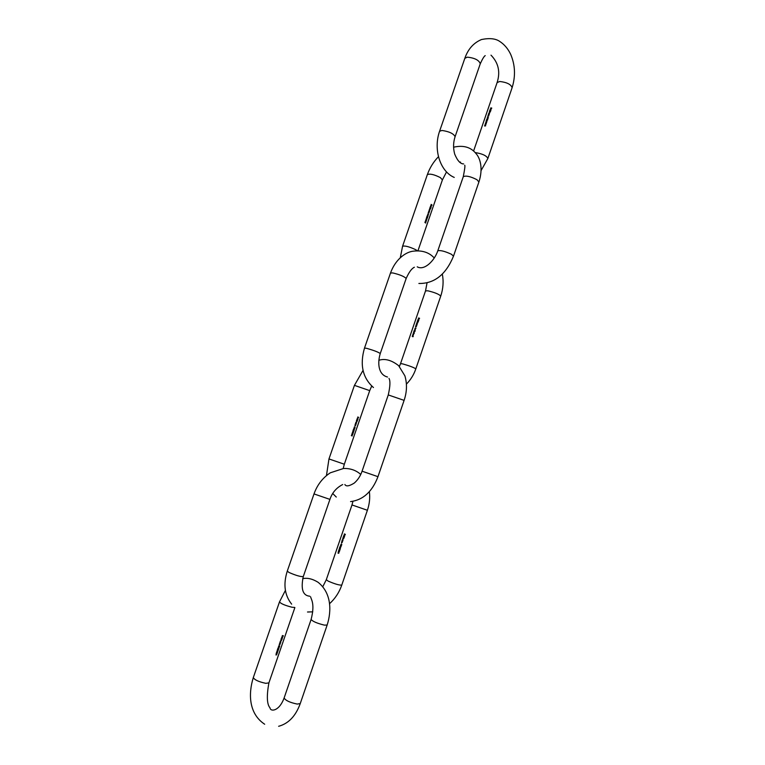 <?xml version="1.0" encoding="UTF-8"?>
<svg xmlns="http://www.w3.org/2000/svg" width="765" height="765" viewBox="0 0 765 765"><rect width="100%" height="100%" fill="white"/><g stroke="black" fill="none" stroke-linecap="round" stroke-linejoin="round"><path stroke-width="1.15" d="M282.304 635.572L283.318 635.715L283.079 636.394L282.304 635.572M281.883 636.796L282.601 636.643L282.314 637.455L281.883 636.796M281.568 637.704L282.601 637.838L281.568 637.704M281.3 638.469L281.826 638.144L282.103 639.291L281.071 639.158L281.3 638.469M280.965 639.444L281.721 639.55L281.329 640.726L280.439 640.965L281.252 640.688L280.965 639.444M280.22 641.606L280.745 641.271L280.745 642.39L279.99 642.284L280.22 641.606M279.885 642.571L280.64 642.677L280.086 643.537L279.579 643.47L280.401 643.164L279.885 642.571M279.483 643.757L280.239 643.862L279.674 644.723L279.168 644.656L279.99 644.34L279.483 643.757M279.684 645.937L278.728 645.947L279.684 645.937M279.072 646.54L278.355 646.922L278.747 647.486L279.426 647.056L279.072 646.54M278.948 648.089L277.982 648.098L278.948 648.089M278.058 649.217L277.8 648.615L277.475 649.562L277.81 648.93L278.24 649.648L278.67 649.256L277.752 648.768M277.963 649.762L277.246 650.154L277.628 650.709L278.307 650.279L277.963 649.762M277.59 650.843L276.873 651.225L277.255 651.79L277.944 651.359L277.59 650.843M277.217 651.914L276.5 652.306L276.892 652.861L277.571 652.43L277.217 651.914M276.844 652.994L276.127 653.386L276.519 653.941L277.198 653.511L276.844 652.994M276.222 654.113L275.926 654.974L276.767 654.764L276.222 654.113M282.285 635.629L282.773 635.772M282.247 636.566L282.151 637.417L282.419 636.643M281.549 637.761L282.562 637.962M281.09 639.091L282.103 639.291M281.501 639.091L281.788 638.268L281.539 639.091M280.468 640.898L280.965 641.032M280.009 642.218L280.745 642.39M280.411 642.218L280.707 641.395L280.411 642.218M279.598 643.403L280.086 643.537M279.196 644.589L279.674 644.723M278.747 645.87L279.741 646.071M279.024 646.664L278.89 647.372L278.89 646.654M278.001 648.022L278.995 648.223M277.915 649.887L277.427 650.499L277.628 649.781M277.542 650.967L277.303 651.665L277.418 650.958M277.169 652.038L277.026 652.746L277.045 652.029M276.806 653.119L276.557 653.817L276.672 653.109M344.346 533.922L345.34 534.343L345.111 535.022L344.346 533.922M343.934 535.127L344.594 535.137L344.317 535.93L343.934 535.127M343.619 536.026L344.604 536.59L343.619 536.026M343.361 536.781L343.925 536.6L344.154 537.9L343.131 537.451L343.361 536.781M343.036 537.738L343.743 538.044L342.892 539.411L342.797 538.426L343.514 538.464L343.036 537.738M342.299 539.88L342.854 539.698L342.777 540.865L342.07 540.549L342.299 539.88M341.974 540.836L342.682 541.142L342.012 541.878L341.974 540.836M341.572 542.002L342.28 542.318L341.611 543.045L341.572 542.002M341.123 544.89L340.473 545.129L340.798 545.827L341.515 545.588L341.123 544.89M340.129 547.51L339.918 546.803L339.603 547.74L339.918 547.138L340.31 548.036L340.655 547.205L340.129 547.51M340.033 548.075L339.373 548.314L339.708 549.012L340.415 548.773L340.033 548.075M339.66 549.136L339.01 549.375L339.344 550.083L340.052 549.844L339.66 549.136M339.297 550.207L338.646 550.437L338.981 551.144L339.689 550.905L339.297 550.207M338.933 551.269L338.283 551.498L338.608 552.206L339.325 551.967L338.933 551.269M338.331 552.301L337.977 553.114L338.809 553.277L338.331 552.301M344.642 535.299L344.154 535.854L344.527 535.27M343.81 536.102L344.613 536.561M343.361 537.403L344.164 537.872M344.04 537.221L343.801 536.667L343.447 537.441L343.944 537.202M342.299 540.501L342.787 540.836M342.93 539.813L342.223 540.482M342.978 540.319L342.73 539.765M342.395 540.539L342.883 540.3M341.056 544.125L341.831 544.565M340.32 546.248L341.104 546.698M339.622 549.26L339.383 549.959L339.105 549.423L340.023 549.433M338.895 551.393L338.656 552.081L338.369 551.546L339.086 551.508M357.743 417.011L358.661 417.355L358.077 417.881L357.743 417.011L358.661 417.355M357.332 418.197L357.991 418.178L357.714 418.962L357.332 418.197M357.026 419.077L357.972 419.43M356.767 419.822L357.255 419.574L357.484 420.836L356.538 420.492L356.767 419.822M356.442 420.769L357.131 421.027L356.519 422.423L355.926 422.251L356.681 422.117L356.442 420.769M355.715 422.873L356.203 422.624L356.184 423.791L355.486 423.542L355.715 422.873M355.39 423.82L355.926 424.575L355.084 424.69L355.849 424.527L355.39 423.82L356.079 424.068M354.989 424.967L355.687 425.216L355.056 425.971L354.989 424.967L355.687 425.216M355.142 427.272L354.3 426.975M354.568 427.778L353.899 428.046L354.252 428.696L354.874 428.4L354.501 427.75M354.425 429.366L353.573 429.069M353.583 430.36L353.363 429.691L353.048 430.619L353.363 430.016L353.746 430.848L354.147 430.532L354.004 429.978L353.851 430.724L353.468 430.322M353.487 430.915L352.818 431.183L353.172 431.833L353.793 431.536L353.487 430.915M353.124 431.957L352.455 432.235L352.808 432.885L353.44 432.579L353.124 431.957M352.761 433L352.091 433.277L352.445 433.927L353.076 433.621L352.761 433M352.407 434.051L351.737 434.319L352.082 434.969L352.713 434.673L352.407 434.051M351.804 435.094L351.326 435.581L352.216 435.964L351.804 435.094M357.484 418.857L357.982 418.608M356.767 420.444L357.217 419.698L356.939 420.501M356.92 421.085L356.442 420.779M355.715 423.494L356.375 423.274M355.649 423.016L355.888 423.542M356.289 423.246L356.165 422.749M431.116 204.408L431.967 204.944L431.737 205.584L431.116 204.408M430.724 205.565L431.336 205.661L431.058 206.426L430.724 205.565M430.427 206.416L431.25 207.095L430.427 206.416M430.169 207.143L430.628 206.971L430.81 208.348L429.949 207.793L430.169 207.143M429.853 208.061L430.494 208.453L429.949 209.782L429.356 209.505L430.054 209.505L429.624 208.721L430.284 208.845L429.853 208.061M429.146 210.107L429.605 209.935L429.557 211.15L429.146 210.107M428.83 211.025L429.471 211.417L429.127 212.144L428.543 211.876L429.242 211.848L428.83 211.025M428.448 212.144L429.079 212.536L428.744 213.263L428.151 212.995L428.859 212.966L428.448 212.144M428.543 214.573L427.75 214.171M428.008 214.975L427.358 215.309L428.065 215.96L427.826 214.955M427.836 216.61L427.042 216.208M427.052 217.48L426.86 216.744L426.545 217.643L426.86 217.078L427.559 217.767L427.444 217.164L427.329 217.901L426.956 217.47M426.956 218.025L426.296 218.369L427.013 219.01L426.774 218.006M426.602 219.048L425.952 219.383L426.66 220.024L426.421 219.029M426.248 220.062L425.598 220.406L426.306 221.037L426.067 220.043M425.904 221.085L425.244 221.42L425.952 222.06L425.713 221.066M425.33 222.051L424.881 222.472L425.684 223.045L425.149 222.032M431.766 204.953L431.087 204.485M431.087 205.575L430.925 206.321L431.183 205.584M431.087 206.98L430.399 206.493M430.322 207.87L430.59 207.095L430.332 207.879M429.825 208.137L430.341 208.51M429.108 210.815L429.567 210.059L429.108 210.815M429.041 212.02L428.553 211.829M428.649 213.139L428.171 212.947M427.97 215.099L428.046 215.826L427.482 215.195L427.97 215.099M426.918 218.149L426.994 218.876L426.43 218.245L426.918 218.149M426.564 219.163L426.641 219.899L426.076 219.268L426.564 219.163M425.856 221.2L425.933 221.927L425.369 221.305L425.856 221.2M418.493 318.011L419.545 318.25L419.316 318.9L418.646 318.173M418.092 319.187L418.79 319.082L418.512 319.866L418.092 319.187M417.786 320.066L418.866 320.305L417.948 320.219M417.537 320.793L418.187 320.592L418.388 321.692L417.308 321.453L417.537 320.793M417.221 321.73L417.967 321.893L417.594 323.031L416.715 323.193L417.499 322.983L416.944 322.524L417.728 322.314L417.374 321.893M416.504 323.805L417.155 323.605L417.021 324.628L416.275 324.465L416.504 323.805M416.179 324.743L416.772 325.402L415.883 325.603L416.686 325.364L416.332 324.905M415.797 325.88L416.38 326.54L415.5 326.741L416.294 326.502L415.95 326.043M416.045 328.07L415.261 328.022M415.405 328.587L414.726 328.921L415.089 329.505L415.577 328.673M415.338 330.136L414.553 330.088M414.42 331.159L414.19 330.547L413.875 331.455L414.19 330.853L414.63 331.608L415.099 331.283L414.42 331.159M414.334 331.694L413.655 332.02L414.018 332.603L414.515 331.771M413.98 332.727L413.301 333.052L413.664 333.636L414.161 332.804M413.626 333.76L412.947 334.095L413.31 334.668L413.808 333.846M413.272 334.793L412.593 335.127L412.957 335.711L413.454 334.879M412.66 335.845L412.383 336.676L413.272 336.59L412.746 335.883M419.526 318.288L418.675 318.097M418.838 319.273L418.34 319.808L418.713 319.215M418.857 320.344L417.967 320.143M418.245 321.128L417.48 320.937M417.948 321.931L417.394 321.816M417.212 324.14L416.447 323.939M416.915 324.943L416.361 324.829M416.523 326.081L415.969 325.966M413.942 332.842L414.286 333.291L413.435 333.377L413.942 332.842M412.823 336.342L412.23 336.189M490.633 107.961L491.723 108.008L491.513 108.649L490.795 108.085M490.241 109.108L490.987 109.28L490.384 109.739L490.241 109.108M489.944 109.959L491.034 110.112M489.696 110.676L490.422 110.428L490.604 111.365L489.476 111.317L489.696 110.676M489.39 111.585L490.174 111.604L489.81 112.704L488.902 113L489.944 112.025L489.39 111.585L490.135 111.709M488.692 113.603L489.418 113.363L489.256 114.272L488.472 114.243L488.692 113.603M488.386 114.511L489.017 115.018L488.099 115.352L488.921 114.989L488.386 114.511L489.131 114.645M488.003 115.62L488.634 116.127L487.716 116.452L488.539 116.098L488.003 115.62L488.749 115.754M488.319 117.59L487.305 117.657L488.414 117.657M487.659 118.164L486.97 118.891L487.831 118.279M487.621 119.598L486.607 119.675L487.726 119.665M486.703 120.679L486.444 120.162L486.138 121.042L487.372 120.344L486.703 120.679M486.626 121.176L485.938 121.912L486.789 121.3M486.282 122.18L485.593 122.916L486.444 122.304M485.928 123.194L485.24 123.93L486.1 123.308M485.584 124.198L484.895 124.934L485.756 124.312M484.981 125.259L484.541 125.976L485.632 125.852L485.144 125.374M491.694 108.114L490.862 108.085M490.604 109.691L490.872 108.984L490.518 109.625M489.906 111.231L490.336 110.523L489.839 111.193M488.835 114.119L489.16 113.363L488.892 114.128M488.615 115.352L488.137 115.228M488.405 117.695L487.343 117.542M487.621 118.279L487.984 118.632L487.142 118.871L487.621 118.279M487.707 119.713L486.655 119.55M486.454 120.44L486.703 120.918M486.588 121.3L486.951 121.654L486.033 121.826L486.588 121.3M486.234 122.304L486.607 122.658L485.689 122.83L486.234 122.304M485.89 123.308L486.263 123.672L485.412 123.901L485.89 123.308M485.546 124.312L485.909 124.676L485 124.848L485.546 124.312M485.574 125.909L484.637 125.89L485.211 125.556M294.697 607.439L292.077 607.247C285.125 605.488 280.927 603.719 279.483 601.931L253.311 677.58C254.573 679.913 258.742 681.825 265.818 683.327L268.897 682.887C266.516 696.007 266.899 704.355 270.045 707.912C270.332 711.727 279.062 711.775 284.131 697.948C285.508 700.501 289.878 702.547 297.26 704.077L300.253 703.561C295.739 716.03 288.539 723.604 278.632 726.291M310.628 596.853C311.135 599.55 315.17 603.642 311.106 619.468C312.665 621.419 317.073 623.312 324.322 625.12L327.152 625.034L300.253 703.561M367.391 510.274L351.986 504.948L326.301 579.717L328.147 581.094C334.783 583.982 339.325 585.311 341.773 585.082L367.391 510.274C369.514 503.972 370.174 497.757 369.361 491.646M360.736 474.453C356.098 470.265 350.36 468.276 343.533 468.486L330.289 472.818C322.667 477.838 317.236 484.876 314.004 493.922L329.925 499.392C332.192 492.65 336.447 487.707 342.691 484.551M291.656 604.149C284.58 595.237 283.117 584.231 287.277 571.111L288.998 572.459C295.864 575.462 300.626 576.839 303.284 576.59C300.655 589.088 302.825 595.639 309.796 596.212M371.714 386.057L369.715 390.628L354.434 385.359L328.969 458.943L344.327 464.221L343.179 468.505M389.012 378.436C390.446 380.874 390.198 386.373 388.266 394.931L404.102 400.372L377.967 476.681C372.22 491.713 363.079 500.023 350.561 501.601M388.266 394.931L362.065 471.192L377.967 476.681M446.531 171.905L442.409 179.899L440.372 177.604C434.099 174.458 429.758 173.473 427.348 174.649L402.572 246.244C404.828 245.555 409.141 246.665 415.519 249.591L416.906 250.442M464.699 165.23C465.235 165.345 464.766 169.17 463.274 176.696C465.895 175.395 470.456 176.399 476.968 179.708L478.9 182.003L453.492 256.179C445.871 274.635 434.338 283.729 418.885 283.471M463.274 176.696L437.79 250.834C440.238 250.059 444.781 251.207 451.417 254.267L453.492 256.179M440.745 296.084C439.062 294.229 434.759 292.469 427.836 290.805L425.531 290.891L413.062 327.171L400.544 363.624L402.734 363.901C409.591 365.871 413.951 367.525 415.825 368.864L440.745 296.084C443.184 288.74 443.719 281.405 442.333 274.08M434.271 257.987C428.955 252.201 421.649 249.964 412.364 251.293C404.886 252.584 395.276 259.775 390.485 273.057L392.675 272.914C399.837 274.616 404.331 276.481 406.158 278.498C408.95 272.235 411.685 268.477 414.362 267.243M373.463 387.53C362.648 377.929 359.665 364.781 364.503 348.075L366.578 348.305C373.674 350.332 378.235 352.072 380.262 353.535C377.365 362.973 378.235 374.687 387.492 377.021M485.22 55.625C484.121 56.199 482.476 58.905 480.267 63.753C479.024 60.148 474.721 57.949 467.348 57.155L464.833 58.322C468.008 49.123 473.573 42.859 481.529 39.522C489.485 37.915 495.538 38.537 499.669 41.387C504.336 44.399 507.998 48.721 510.676 54.344C515.208 64.996 515.696 76.108 512.12 87.669C510.972 84.36 506.832 82.295 499.727 81.482L497.097 82.601L473.688 150.734M454.247 177.423C440.047 171.465 433.172 149.347 439.569 131.274L441.979 130.452C449.284 131.551 453.655 133.636 455.089 136.706C453.224 142.386 453.09 148.19 454.697 154.109C457.422 160.679 460.396 163.949 463.619 163.92M481.099 170.538L487.869 158.489C486.559 155.687 482.38 153.727 475.342 152.608M302.663 578.665C307.358 577.642 312.493 578.837 318.049 582.261C331.159 592.674 331.876 610.231 327.152 625.034M294.869 607.582L268.897 682.887M264.68 724.245C248.625 713.659 248.309 693.654 253.311 677.58M311.106 619.468L284.131 697.948M285.393 590.408L279.483 601.931M307.511 612.01L312.77 611.828M329.505 603.748C335.156 598.603 339.249 592.378 341.773 585.082M329.925 499.392L303.284 576.59M322.773 586.726L326.301 579.717M314.004 493.922L287.277 571.111M351.986 504.948L352.961 501.333M378.838 360.305C384.862 358.297 391.46 360.086 398.642 365.67L404.886 375.825C407.229 383.734 406.97 391.919 404.102 400.372M369.715 390.628L344.327 464.221M336.284 497.04L332.737 493.53M326.454 475.572L328.969 458.943M362.065 471.192C360.478 475.916 357.896 479.865 354.329 483.031C349.251 486.215 346.096 486.703 344.872 484.503M363.04 370.384L354.434 385.359M459.555 162.18L460.501 162.065M453.578 147.196C463.332 144.996 470.8 147.109 475.983 153.536C480.401 158.336 483.212 168.902 478.9 182.003M442.409 179.899L418.082 250.404M400.286 257.748L402.572 246.244M437.79 250.834C434.491 260.75 424.317 270.944 417.241 266.822M438.469 156.691C433.487 161.826 429.777 167.812 427.348 174.649M406.435 384.078C410.671 379.832 413.808 374.754 415.825 368.864M406.158 278.498L380.262 353.535M399.397 366.435L400.544 363.624M390.485 273.057L364.503 348.075M425.531 290.891L427.013 283.012M480.267 63.753L455.089 136.706M512.12 87.669L487.869 158.489M464.833 58.322L439.569 131.274M497.097 82.601C500.52 71.977 498.484 62.835 490.996 55.157"/></g></svg>
